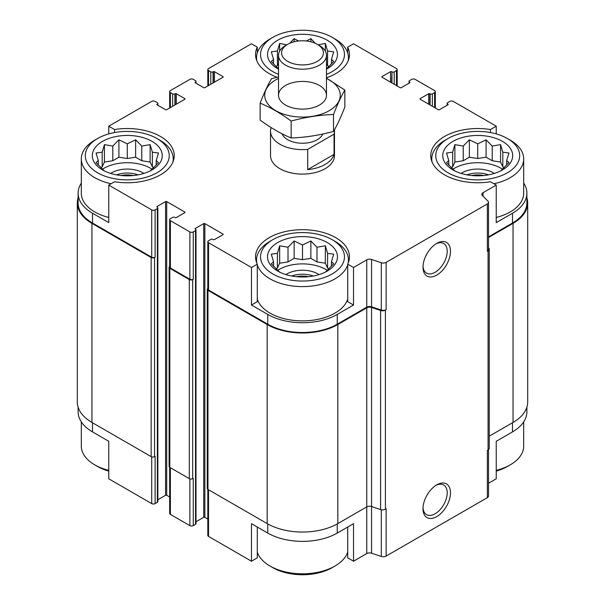 <?xml version="1.0" encoding="UTF-8"?>
<svg xmlns="http://www.w3.org/2000/svg" width="605" height="605" viewBox="0 0 605 605"><rect width="100%" height="100%" fill="white"/><g stroke="black" fill="none" stroke-linecap="round" stroke-linejoin="round"><path stroke-width="0.91" d="M526.887 407.173L526.887 411.823A49.164 28.382 0 0 1 512.488 431.894L496.236 441.279L496.236 478.805L488.522 483.259M488.522 236.873L512.488 223.033L512.488 213.247L496.236 222.625L496.236 185.1L490.436 181.75A46.963 27.112 180 0 1 430.76 155.644A46.963 27.112 180 0 1 490.436 129.546L496.236 126.195L496.236 133.902M490.436 129.546L490.436 132.555M391.669 82.787L391.949 71.859A1.596 0.923 0 0 0 394.21 71.859L396.472 70.551A2.397 1.384 0 0 0 397.175 69.575A2.397 1.384 0 0 0 396.472 68.592L353.517 43.794L347.709 47.145L347.709 52.96M277.075 77.274A46.963 27.112 180 0 1 255.537 54.48A46.963 27.112 180 0 1 257.291 47.145L251.483 43.794L208.528 68.592A2.397 1.384 0 0 0 207.825 69.575A2.397 1.384 0 0 0 208.528 70.551L210.79 71.859A1.596 0.923 0 0 0 213.051 71.859L213.331 71.692A0.802 0.461 0 0 1 214.465 71.692L222.942 76.585A0.802 0.461 0 0 1 222.942 77.243L204.853 87.687A0.802 0.461 0 0 1 203.726 87.687L195.249 82.787L195.249 82.136A0.802 0.461 0 0 0 195.249 82.787M257.291 47.145L257.291 52.96M251.483 305.026L257.291 301.676L257.291 264.151A46.963 27.112 180 0 1 255.537 256.807A46.963 27.112 180 0 1 302.5 229.696A46.963 27.112 180 0 1 349.463 256.807A46.963 27.112 180 0 1 347.709 264.151L353.517 267.501L353.517 305.026L337.265 314.411A49.164 28.382 0 0 1 267.735 314.411L251.483 305.026L251.483 267.501L257.291 264.151M347.709 264.151L347.709 301.676L353.517 305.026M257.291 527.031L257.291 557.855L251.483 561.206L251.483 523.68L267.735 533.058A49.164 28.382 0 0 0 337.265 533.058L337.265 523.915M347.709 527.031L347.709 557.855L353.517 561.206L353.517 523.68L337.265 533.058M108.764 133.902L108.764 126.195L114.564 129.546A46.963 27.112 180 0 1 174.24 155.644A46.963 27.112 180 0 1 114.564 181.75L108.764 185.1L151.719 209.897A2.397 1.384 0 0 0 155.114 209.897L157.376 208.596A1.596 0.923 0 0 0 157.844 207.938L157.844 501.651A1.596 0.923 0 0 1 157.376 502.301L155.114 503.61A2.397 1.384 0 0 1 151.719 503.61L108.764 478.805L108.764 441.279L92.512 431.894L92.512 422.759M108.764 185.1L108.764 222.625L92.512 213.247A49.164 28.382 0 0 1 78.113 193.177A49.164 28.382 0 0 1 81.312 183.103M114.564 129.546L114.564 132.555M195.997 521.775L203.726 517.313A0.802 0.461 0 0 1 204.853 517.313L204.853 223.608L222.942 234.052A0.802 0.461 0 0 1 222.942 234.702L214.465 239.595A0.802 0.461 0 0 1 213.331 239.595L213.051 239.436A1.596 0.923 0 0 0 210.79 239.436L208.528 240.737A2.397 1.384 0 0 0 207.825 241.72A2.397 1.384 0 0 0 208.528 242.696L251.483 267.501M207.825 241.72L207.825 289.039A2.397 1.384 0 0 0 208.528 290.014L267.735 324.197A49.164 28.382 0 0 0 337.265 324.197L366.751 307.174L366.751 259.855L353.517 267.501M483.002 196.156L483.002 192.738L496.236 185.1M512.488 213.247A49.164 28.382 0 0 0 526.887 193.177A49.164 28.382 0 0 0 523.688 183.103M512.488 223.033A49.164 28.382 0 0 0 526.887 202.962L526.887 193.177M496.236 126.195L453.281 101.39A2.397 1.384 0 0 0 449.886 101.39L447.624 102.699A1.596 0.923 0 0 0 447.155 103.349A1.596 0.923 0 0 0 447.624 103.999L447.912 104.166A0.802 0.461 0 0 1 447.912 104.816L439.427 109.709A0.802 0.461 0 0 1 438.3 109.709L420.21 99.273L420.21 98.615A0.802 0.461 0 0 0 420.21 99.273M176.312 104.166L176.312 93.722L184.79 98.615A0.802 0.461 0 0 1 184.79 99.273L166.7 109.709A0.802 0.461 0 0 1 165.573 109.709L157.088 104.816L157.376 103.999A1.596 0.923 0 0 0 157.844 103.349A1.596 0.923 0 0 0 157.376 102.699L155.114 101.39A2.397 1.384 0 0 0 151.719 101.39L108.764 126.195M78.113 193.177L78.113 202.962A49.164 28.382 0 0 0 92.512 223.033L151.719 257.216A2.397 1.384 0 0 0 155.114 257.216L155.114 209.897M334.391 129.856A31.974 18.46 180 0 1 334.474 131.172L334.474 155.644A31.974 18.46 180 0 1 314.736 172.697A31.974 18.46 180 0 1 279.888 168.697A31.974 18.46 180 0 1 270.526 155.644L270.526 131.172A31.974 18.46 180 0 1 270.949 128.169L271.539 127.836M420.21 98.615L428.688 93.722A0.802 0.461 0 0 1 429.822 93.722L430.102 93.888A1.596 0.923 0 0 0 432.363 93.888L434.624 92.58A2.397 1.384 0 0 0 435.328 91.597A2.397 1.384 0 0 0 434.624 90.621L415.128 79.361A2.397 1.384 0 0 0 411.733 79.361L409.472 80.669A1.596 0.923 0 0 0 409.003 81.32A1.596 0.923 0 0 0 409.472 81.97L409.751 82.136A0.802 0.461 0 0 1 409.751 82.787L401.274 87.687A0.802 0.461 0 0 1 400.147 87.687L382.058 77.243L382.058 76.585A0.802 0.461 0 0 0 382.058 77.243M382.058 76.585L390.535 71.692A0.802 0.461 0 0 1 391.669 71.692M347.709 47.145A46.963 27.112 180 0 1 349.463 54.48A46.963 27.112 180 0 1 326.481 77.795M195.249 82.136L195.528 81.97A1.596 0.923 0 0 0 195.997 81.32A1.596 0.923 0 0 0 195.528 80.669L193.267 79.361A2.397 1.384 0 0 0 189.872 79.361L170.376 90.621A2.397 1.384 0 0 0 169.672 91.597A2.397 1.384 0 0 0 170.376 92.58L172.637 93.888A1.596 0.923 0 0 0 174.898 93.888L175.178 93.722A0.802 0.461 0 0 1 176.312 93.722M157.088 104.166A0.802 0.461 0 0 0 157.088 104.816M157.844 207.938A1.596 0.923 0 0 0 157.376 207.288L157.088 206.471A0.802 0.461 0 0 0 157.088 207.122M157.088 206.471L165.573 201.578A0.802 0.461 0 0 1 166.7 201.578L184.79 212.022A0.802 0.461 0 0 1 184.79 212.673L176.312 217.566A0.802 0.461 0 0 1 175.178 217.566L174.898 217.407A1.596 0.923 0 0 0 172.637 217.407L170.376 218.707A2.397 1.384 0 0 0 169.672 219.691A2.397 1.384 0 0 0 170.376 220.666L189.872 231.927A2.397 1.384 0 0 0 193.267 231.927L195.528 230.618A1.596 0.923 0 0 0 195.997 229.968A1.596 0.923 0 0 0 195.528 229.318L195.249 228.501A0.802 0.461 0 0 0 195.249 229.151M195.249 228.501L203.726 223.608A0.802 0.461 0 0 1 204.853 223.608M366.751 307.174A4.001 2.307 0 0 1 371.568 306.811L371.568 259.492A4.001 2.307 0 0 0 366.751 259.855M371.568 259.492L381.309 262.736A4.001 2.307 0 0 0 386.134 262.373L487.358 203.93A4.001 2.307 0 0 0 488.522 202.297A4.001 2.307 0 0 0 487.993 201.147L482.367 195.521A4.001 2.307 0 0 1 481.83 194.371A4.001 2.307 0 0 1 483.002 192.738M353.517 561.206L366.751 553.567A4.001 2.307 0 0 1 371.568 553.204L371.568 506.536L380.59 509.539A4.001 2.307 0 0 0 385.415 509.176L386.134 508.76L386.134 556.078L487.358 497.643A4.001 2.307 0 0 0 488.522 496.009L488.522 449.598M366.751 307.832A4.001 2.307 0 0 1 371.568 307.461L371.568 506.536A4.001 2.307 0 0 0 366.751 506.899L366.751 307.832L337.824 324.53A49.958 28.843 0 0 1 267.176 324.53L207.961 290.339A2.397 1.384 0 0 1 207.258 289.364A2.397 1.384 0 0 1 207.825 288.472M207.258 289.364L207.258 488.432A2.397 1.384 0 0 0 207.961 489.415L267.176 523.597A49.958 28.843 0 0 0 337.824 523.597L366.751 506.899L366.751 553.567M487.358 497.643L487.358 450.324L488.069 449.908A4.001 2.307 0 0 0 489.241 448.275L489.241 249.207A4.001 2.307 0 0 0 488.704 248.05L488.522 247.868M489.241 436.175L513.055 422.434A49.958 28.843 0 0 0 527.689 402.038L527.689 202.962A49.958 28.843 0 0 0 526.887 197.827M78.113 197.827A49.958 28.843 0 0 0 77.311 202.962L77.311 402.038A49.958 28.843 0 0 0 91.945 422.434L151.159 456.616A2.397 1.384 0 0 0 154.547 456.616L155.114 456.291L155.114 503.61M371.568 306.811L381.309 310.055A4.001 2.307 0 0 0 386.134 309.692L386.134 262.373M436.742 516.625A19.443 11.223 120 0 0 450.491 492.818A19.443 11.223 120 0 0 436.742 484.877A19.443 11.223 120 0 0 423.001 508.692A19.443 11.223 120 0 0 436.742 516.625M436.742 275.131A19.443 11.223 120 0 0 450.491 251.325A19.443 11.223 120 0 0 436.742 243.384A19.443 11.223 120 0 0 423.001 267.198A19.443 11.223 120 0 0 436.742 275.131M371.568 307.461L380.59 310.471A4.001 2.307 0 0 0 385.415 310.1L386.134 309.692M488.522 202.297L488.522 249.623A4.001 2.307 0 0 1 487.358 251.249L488.069 250.841A4.001 2.307 0 0 0 489.241 249.207M77.311 202.962A49.958 28.843 0 0 0 91.945 223.358L151.159 257.548A2.397 1.384 0 0 0 154.547 257.548L155.114 257.216M157.844 499.753L165.573 495.291L165.573 201.578M169.672 497L166.7 495.291A0.802 0.461 0 0 0 165.573 495.291M169.672 219.691L169.672 267.009A2.397 1.384 0 0 0 170.376 267.985L189.872 279.245A2.397 1.384 0 0 0 193.267 279.245L193.267 231.927M169.672 266.442A2.397 1.384 0 0 0 169.105 267.334A2.397 1.384 0 0 0 169.808 268.317L189.312 279.57A2.397 1.384 0 0 0 192.7 279.57L193.267 279.245M169.105 267.334L169.105 466.402A2.397 1.384 0 0 0 169.808 467.385L189.312 478.646A2.397 1.384 0 0 0 192.7 478.646L193.267 478.321L193.267 525.639L195.528 524.331A1.596 0.923 0 0 0 195.997 523.68L195.997 229.968M204.853 517.313L207.825 519.029M488.522 237.523L513.055 223.358A49.958 28.843 0 0 0 527.689 202.962M207.825 489.324L207.825 535.425A2.397 1.384 0 0 0 208.528 536.408L251.483 561.206M371.568 553.204L381.309 556.449A4.001 2.307 0 0 0 386.134 556.078M78.113 407.173L78.113 411.823A49.164 28.382 0 0 0 92.512 431.894M169.672 467.302L169.672 513.403A2.397 1.384 0 0 0 170.376 514.379L189.872 525.639A2.397 1.384 0 0 0 193.267 525.639M423.024 266.2A17.122 9.884 120 0 0 426.548 273.135A17.122 9.884 120 0 0 435.101 272.288A17.122 9.884 120 0 0 446.286 257.201A17.122 9.884 120 0 0 443.662 243.482A17.122 9.884 120 0 0 435.895 243.906M423.024 507.693A17.122 9.884 120 0 0 426.548 514.628A17.122 9.884 120 0 0 435.101 513.781A17.122 9.884 120 0 0 446.286 498.694A17.122 9.884 120 0 0 443.662 484.983A17.122 9.884 120 0 0 435.895 485.399M507.398 138.515A41.964 24.23 180 0 1 507.398 172.78A41.964 24.23 180 0 1 448.048 172.78A41.964 24.23 180 0 1 448.048 138.515A41.964 24.23 180 0 1 507.398 138.515L510.227 140.141A45.965 26.537 180 0 1 523.688 158.911L523.688 193.177A45.965 26.537 180 0 1 496.236 217.467M108.764 217.467A45.965 26.537 180 0 1 94.773 211.939A45.965 26.537 180 0 1 81.312 193.177L81.312 158.911A45.965 26.537 180 0 1 94.773 140.141L97.602 138.515A41.964 24.23 180 0 1 156.952 138.515A41.964 24.23 180 0 1 156.952 172.78A41.964 24.23 180 0 1 97.602 172.78A41.964 24.23 180 0 1 97.602 138.515M347.709 299.127A45.965 26.537 180 0 1 316.173 319.674A45.965 26.537 180 0 1 269.996 313.103A45.965 26.537 180 0 1 257.291 299.127M102.547 169.922A34.969 20.192 180 0 1 118.225 136.14A34.969 20.192 180 0 1 161.059 160.869A34.969 20.192 180 0 1 102.547 169.922M111.101 183.746A45.965 26.537 180 0 1 94.773 177.673A45.965 26.537 180 0 1 81.312 158.911M156.952 138.515L159.773 140.141A45.965 26.537 180 0 1 173.242 158.911A45.965 26.537 180 0 1 172.924 162.019M150.116 171.011L158.48 162.647L156.241 160.552L158.48 152.997L152.362 152.188L150.116 144.633L141.759 146.07L135.633 139.808L127.277 143.824L118.913 139.808L112.795 146.07L104.431 144.633L102.192 152.188L96.066 152.997L98.312 160.552L96.066 162.647L104.431 171.011M153.738 167.661L152.362 166.867L150.116 162.034L141.759 160.741L135.633 157.209L127.277 158.502L118.913 157.209L112.795 160.741L104.431 162.034L102.192 166.867L100.816 167.661M102.434 169.234A32.972 19.035 180 0 1 152.112 169.234M110.692 173.423A21.984 12.69 180 0 1 143.861 173.423M116.515 174.86A19.988 11.54 180 0 1 138.038 174.86M121.34 175.541A16.736 9.665 180 0 1 133.213 175.541M272.825 273.944A41.964 24.23 180 0 1 272.825 239.678A41.964 24.23 180 0 1 332.175 239.678A41.964 24.23 180 0 1 332.175 273.944A41.964 24.23 180 0 1 272.825 273.944M277.771 271.085A34.969 20.192 180 0 1 293.448 237.304A34.969 20.192 180 0 1 336.282 262.033A34.969 20.192 180 0 1 277.771 271.085M347.709 264.861A45.965 26.537 180 0 1 316.173 285.409A45.965 26.537 180 0 1 269.996 278.837A45.965 26.537 180 0 1 257.291 264.861M256.853 263.183A45.965 26.537 180 0 1 256.535 260.074A45.965 26.537 180 0 1 269.996 241.312L272.825 239.678M332.175 239.678L335.004 241.312A45.965 26.537 180 0 1 348.465 260.074A45.965 26.537 180 0 1 348.147 263.183M325.346 272.174L333.703 263.818L331.464 261.715L333.703 254.16L327.585 253.351L325.346 245.796L316.982 247.233L310.864 240.971L302.5 244.995L294.136 240.971L288.018 247.233L279.654 245.796L277.415 253.351L271.297 254.16L273.536 261.715L271.297 263.818L279.654 272.174M328.961 268.824L327.585 268.03L325.346 263.205L316.982 261.912L310.864 258.373L302.5 259.666L294.136 258.373L288.018 261.912L279.654 263.205L277.415 268.03L276.039 268.824M277.665 270.397A32.972 19.035 180 0 1 327.335 270.397M285.915 274.587A21.984 12.69 180 0 1 319.085 274.587M291.739 276.024A19.988 11.54 180 0 1 313.261 276.024M296.563 276.712A16.736 9.665 180 0 1 308.437 276.712M108.764 470.38A45.965 26.537 180 0 1 94.773 464.859L94.773 464.859A45.965 26.537 180 0 1 81.312 446.089L81.312 421.897M97.602 466.485L94.773 464.859L97.602 466.485A41.964 24.23 180 0 0 108.764 471.098M347.709 552.04A45.965 26.537 180 0 1 335.004 566.023A45.965 26.537 180 0 1 269.996 566.023L269.996 566.023A45.965 26.537 180 0 1 257.291 552.04M272.825 567.656L269.996 566.023L272.825 567.656A41.964 24.23 180 0 0 332.175 567.656L335.004 566.023M278.519 74.362A41.964 24.23 180 0 1 272.825 71.609A41.964 24.23 180 0 1 272.825 37.344A41.964 24.23 180 0 1 332.175 37.344A41.964 24.23 180 0 1 326.481 74.362M278.519 69.174A34.969 20.192 180 0 1 277.771 68.758A34.969 20.192 180 0 1 278.02 40.059A34.969 20.192 180 0 1 327.713 40.49A34.969 20.192 180 0 1 326.481 69.174M256.853 60.855A45.965 26.537 180 0 1 256.535 57.74A45.965 26.537 180 0 1 269.996 38.977L272.825 37.344M332.175 37.344L335.004 38.977A45.965 26.537 180 0 1 348.465 57.74A45.965 26.537 180 0 1 348.147 60.855M452.994 169.922A34.969 20.192 180 0 1 468.671 136.14A34.969 20.192 180 0 1 511.505 160.869A34.969 20.192 180 0 1 452.994 169.922M432.076 162.019A45.965 26.537 180 0 1 431.758 158.911A45.965 26.537 180 0 1 445.227 140.141L448.048 138.515M523.688 158.911A45.965 26.537 180 0 1 493.899 183.746M523.688 421.897L523.688 446.089A45.965 26.537 180 0 1 510.227 464.859A45.965 26.537 180 0 1 496.236 470.38M510.227 464.859L507.398 466.485A41.964 24.23 180 0 1 496.236 471.098M286.846 44.808L279.654 43.469L277.415 51.024L271.297 51.826L273.536 59.388L271.297 61.483L278.519 68.993M326.481 68.993L333.703 61.483L331.464 59.388L333.703 51.826L327.585 51.024L325.346 43.469L318.117 44.815M315.182 43.242L310.864 38.637L306.433 40.989M298.575 40.989L294.136 38.637L289.818 43.242M328.961 66.489L327.585 65.695L326.481 63.321M278.519 63.321L277.415 65.695L276.039 66.489M277.665 68.062A32.972 19.035 180 0 1 278.519 67.518M326.481 67.518A32.972 19.035 180 0 1 327.335 68.062M500.569 171.011L508.934 162.647L506.688 160.552L508.934 152.997L502.808 152.188L500.569 144.633L492.205 146.07L486.087 139.808L477.723 143.824L469.367 139.808L463.241 146.07L454.884 144.633L452.638 152.188L446.52 152.997L448.759 160.552L446.52 162.647L454.884 171.011M504.184 167.661L502.808 166.867L500.569 162.034L492.205 160.741L486.087 157.209L477.723 158.502L469.367 157.209L463.241 160.741L454.884 162.034L452.638 166.867L451.262 167.661M452.888 169.234A32.972 19.035 180 0 1 502.566 169.234M461.139 173.423A21.984 12.69 180 0 1 494.308 173.423M466.962 174.86A19.988 11.54 180 0 1 488.485 174.86M471.787 175.541A16.736 9.665 180 0 1 483.66 175.541M331.464 63.971L331.464 59.388M327.585 65.695L327.585 51.024M325.346 51.138L325.346 43.469M310.864 41.775L310.864 38.637M294.136 41.775L294.136 38.637M279.654 51.138L279.654 43.469M277.415 65.695L277.415 51.024M273.536 63.971L273.536 59.388M156.241 165.135L156.241 160.552M152.362 166.867L152.362 152.188M150.116 162.034L150.116 144.633M141.759 160.741L141.759 146.07M135.633 157.209L135.633 139.808M127.277 158.502L127.277 143.824M118.913 157.209L118.913 139.808M112.795 160.741L112.795 146.07M104.431 162.034L104.431 144.633M102.192 166.867L102.192 152.188M98.312 165.135L98.312 160.552M331.464 266.306L331.464 261.715M327.585 268.03L327.585 253.351M325.346 263.205L325.346 245.796M316.982 261.912L316.982 247.233M310.864 258.373L310.864 240.971M302.5 259.666L302.5 244.995M294.136 258.373L294.136 240.971M288.018 261.912L288.018 247.233M279.654 263.205L279.654 245.796M277.415 268.03L277.415 253.351M273.536 266.306L273.536 261.715M506.688 165.135L506.688 160.552M502.808 166.867L502.808 152.188M500.569 162.034L500.569 144.633M492.205 160.741L492.205 146.07M486.087 157.209L486.087 139.808M477.723 158.502L477.723 143.824M469.367 157.209L469.367 139.808M463.241 160.741L463.241 146.07M454.884 162.034L454.884 144.633M452.638 166.867L452.638 152.188M448.759 165.135L448.759 160.552M334.474 131.172A31.974 18.46 180 0 1 334.051 134.166L307.688 149.382A31.974 18.46 180 0 1 270.526 131.172M322.82 134.023A20.918 12.077 180 0 1 302.288 143.241A20.918 12.077 180 0 1 282.081 133.788M334.051 134.166L334.051 154.396A31.974 18.46 180 0 1 307.688 169.619L307.688 149.382M334.051 154.396L307.688 169.619M319.455 45.556L317.292 44.309A20.918 12.077 180 0 1 317.292 61.385A20.918 12.077 180 0 1 287.708 61.385A20.918 12.077 180 0 1 287.708 44.309A20.918 12.077 180 0 1 317.292 44.309L319.455 45.556A23.981 13.847 180 0 1 326.481 55.35A23.981 13.847 180 0 1 302.5 69.197A23.981 13.847 180 0 1 278.519 55.35A23.981 13.847 180 0 1 285.545 45.556L287.708 44.309M326.481 78.423A37.767 21.81 180 0 1 330.89 109.656A37.767 21.81 180 0 1 276.674 111.184A37.767 21.81 180 0 1 275.789 79.852A37.767 21.81 180 0 1 278.519 78.423M285.545 85.479A23.981 13.847 180 0 1 319.455 85.479A23.981 13.847 180 0 1 319.455 105.058A23.981 13.847 180 0 1 285.545 105.058A23.981 13.847 180 0 1 285.545 85.479M278.519 76.926L271.494 78.703C267.712 85.161 263.931 93.306 260.15 103.153C270.352 107.35 280.69 113.317 291.149 121.053C305.268 117.173 319.387 114.988 333.506 114.496C337.287 104.657 341.069 96.505 344.85 90.047L326.481 78.211M260.15 103.153L260.15 120.077C270.616 127.806 280.947 133.773 291.149 137.97L291.149 121.053M344.85 90.047L344.85 106.972C341.069 116.81 337.287 124.963 333.506 131.421C319.387 135.301 305.268 137.479 291.149 137.97M333.506 114.496L333.506 131.421M208.528 290.014L208.528 242.696M267.735 324.197L267.735 314.411M337.265 324.197L337.265 314.411M92.512 223.033L92.512 213.247M151.719 257.216L151.719 209.897M381.309 310.055L381.309 262.736M385.415 509.176L385.415 310.1M488.069 449.908L488.069 250.841M487.358 251.249L487.358 203.93M447.624 104.983L447.624 103.999M447.912 104.816L447.912 104.166M428.688 104.166L428.688 93.722M429.822 104.816L429.822 93.722M430.102 104.983L430.102 93.888M432.363 106.283L432.363 93.888M434.624 107.592L434.624 92.58M409.472 82.953L409.472 81.97M409.751 82.787L409.751 82.136M390.535 82.136L390.535 71.692M391.949 82.953L391.949 71.859M394.21 84.261L394.21 71.859M396.472 85.562L396.472 70.551M208.528 85.562L208.528 70.551M210.79 84.261L210.79 71.859M213.051 82.953L213.051 71.859M213.331 82.787L213.331 71.692M214.465 82.136L214.465 71.692M222.942 77.243L222.942 76.585M195.528 82.953L195.528 81.97M170.376 107.592L170.376 92.58M172.637 106.283L172.637 93.888M174.898 104.983L174.898 93.888M175.178 104.816L175.178 93.722M184.79 99.273L184.79 98.615M157.376 104.983L157.376 103.999M154.547 456.616L154.547 257.548M157.376 502.301L157.376 208.596M166.7 495.291L166.7 201.578M184.79 212.673L184.79 212.022M170.376 267.985L170.376 220.666M189.872 279.245L189.872 231.927M192.7 478.646L192.7 279.57M195.528 524.331L195.528 230.618M203.726 517.313L203.726 223.608M222.942 234.702L222.942 234.052M207.961 489.415L207.961 290.339M267.176 523.597L267.176 324.53M337.824 523.597L337.824 324.53M380.59 509.539L380.59 310.471M513.055 422.434L513.055 223.358M91.945 422.434L91.945 223.358M151.159 456.616L151.159 257.548M169.808 467.385L169.808 268.317M189.312 478.646L189.312 279.57M208.528 536.408L208.528 489.74M267.735 533.058L267.735 523.915M381.309 556.449L381.309 509.728M512.488 431.894L512.488 422.759M151.719 503.61L151.719 456.858M170.376 514.379L170.376 467.71M189.872 525.639L189.872 478.888M447.155 105.247L447.155 103.349M435.328 108L435.328 91.597M409.003 83.225L409.003 81.32M397.175 85.971L397.175 69.575M207.825 85.971L207.825 69.575M195.997 83.225L195.997 81.32M169.672 108L169.672 91.597M157.844 105.247L157.844 103.349M173.242 158.911L173.242 161.21M256.535 260.074L256.535 262.373M348.465 260.074L348.465 262.373M256.535 57.74L256.535 60.046M348.465 57.74L348.465 60.046M431.758 158.911L431.758 161.21M278.519 55.35L278.519 95.272M326.481 55.35L326.481 95.272"/></g></svg>
